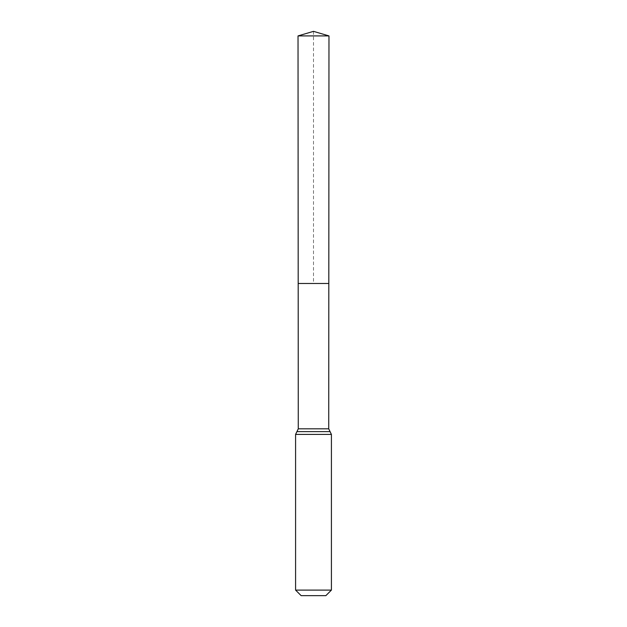 <?xml version="1.0" encoding="UTF-8"?>
<svg xmlns="http://www.w3.org/2000/svg" width="627" height="627" viewBox="0 0 627 627"><rect width="100%" height="100%" fill="white"/><g stroke="black" fill="none" stroke-linecap="round" stroke-linejoin="round"><path stroke-width="0.47" stroke-dasharray="3.13 2.35" d="M328.814 283.49L298.186 283.49L328.814 283.49M325.86 595.65L301.14 595.65M331.417 590.093L295.583 590.093M328.971 35.911L298.029 35.911M313.5 31.35L313.5 283.49M328.728 428.821L298.272 428.821M331.417 434.425L295.583 434.425M330.068 431.627L296.932 431.627"/><path stroke-width="0.94" d="M295.583 590.093L331.417 590.093L325.86 595.65L301.14 595.65L295.583 590.093L295.583 434.425L298.272 428.821L328.728 428.821L328.971 35.911L298.029 35.911L313.5 31.35L328.971 35.911M298.272 428.821L298.186 283.49L328.814 283.49L298.186 283.49L298.029 35.911M331.417 590.093L331.417 434.425L328.728 428.821M313.5 283.49L328.814 283.49L328.971 35.911L313.5 31.35M295.583 434.425L331.417 434.425M296.932 431.627L330.068 431.627"/></g></svg>
